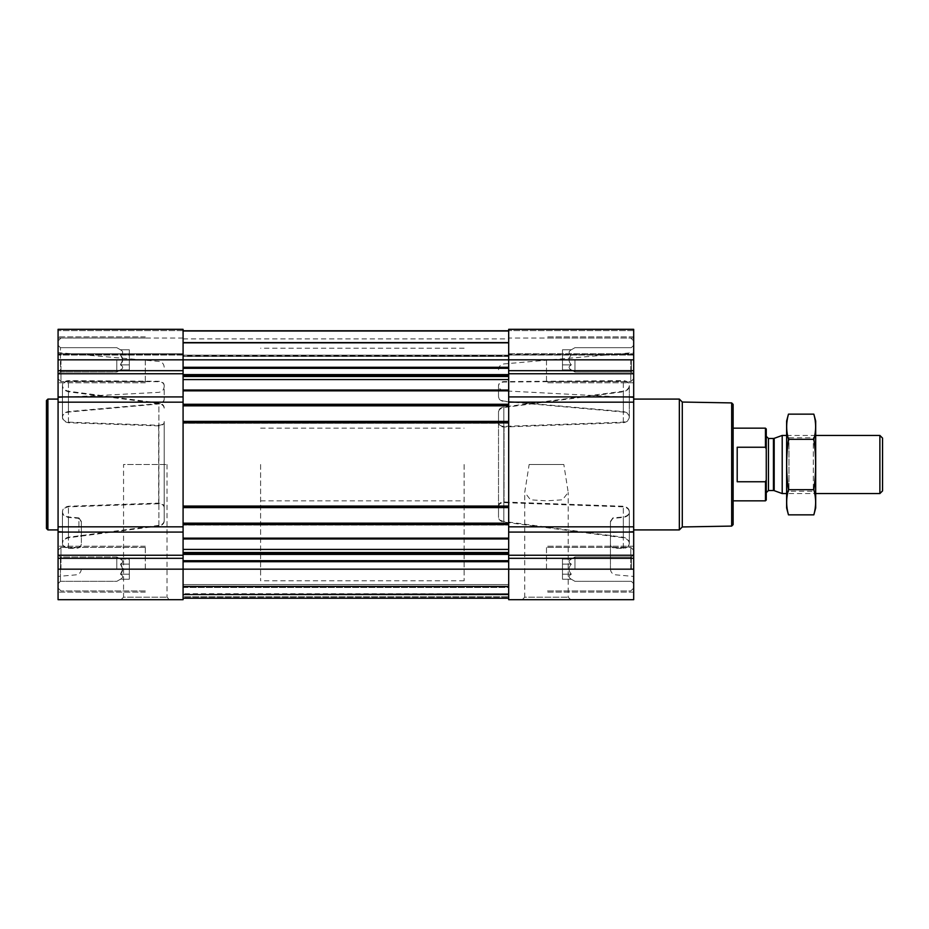 <?xml version="1.0" encoding="UTF-8"?>
<svg xmlns="http://www.w3.org/2000/svg" width="929" height="929" viewBox="0 0 929 929"><rect width="100%" height="100%" fill="white"/><g stroke="black" fill="none" stroke-linecap="round" stroke-linejoin="round"><path stroke-width="0.7" stroke-dasharray="4.64 3.48" d="M529.135 464.5L563.833 464.5L568.211 492.428L562.475 499.814L546.484 500.812L530.505 499.825L524.746 492.428L529.135 464.5L563.833 464.5M522.261 599.681L570.696 599.681L522.261 599.681L524.746 597.196L568.211 597.196L524.746 597.196L524.746 492.428M116.799 359.837L116.799 372.018L116.799 359.837M183.083 396.927L183.083 526.836L183.083 382.156L183.083 396.927L58.074 396.927L58.074 345.309L60.443 347.667L116.799 347.667L120.445 349.768L129.305 349.768L129.305 369.916L129.305 349.768L129.305 364.876L120.445 364.876L122.791 359.837L120.445 354.808C123.429 358.164 123.429 361.52 120.445 364.876C123.429 366.549 123.429 368.232 120.445 369.916C123.429 368.244 123.429 366.56 120.445 364.876L122.791 359.837L120.445 354.808C123.429 353.136 123.429 351.452 120.445 349.768C123.429 351.441 123.429 353.125 120.445 354.808C123.429 358.164 123.429 361.52 120.445 364.876C123.429 366.549 123.429 368.232 120.445 369.916C123.429 368.244 123.429 366.56 120.445 364.876L129.305 364.876L129.305 354.808L120.445 354.808C123.429 353.136 123.429 351.452 120.445 349.768C123.429 351.441 123.429 353.125 120.445 354.808L129.305 354.808L129.305 349.768L120.445 349.768L116.799 347.667L60.443 347.667L60.443 372.018L60.443 347.667L60.443 372.018L60.443 347.667L58.074 345.309L58.074 382.806L58.074 329.319L58.074 330.596L58.074 329.319L183.083 329.319L183.083 355.041L183.083 329.319L58.074 329.319L183.083 329.319L183.083 367.292L183.083 330.77L508.686 330.77L508.686 367.292L508.686 330.77L183.083 330.77L183.083 342.836L508.686 342.836L508.686 356.422L508.686 342.836L183.083 342.836L183.083 330.77L508.686 330.77M116.799 569.163L116.799 556.982L116.799 569.163M183.083 330.77L183.083 599.681L58.074 599.681L58.074 554.625L60.443 556.982L116.799 556.982L120.445 559.084L129.305 559.084L129.305 579.231L129.305 559.084L129.305 574.192L120.445 574.192L122.791 569.163L120.445 564.124C123.429 567.48 123.429 570.836 120.445 574.192C123.429 575.864 123.429 577.548 120.445 579.231C123.429 577.559 123.429 575.875 120.445 574.192L122.791 569.163L120.445 564.124C123.429 562.451 123.429 560.768 120.445 559.084C123.429 560.756 123.429 562.44 120.445 564.124C123.429 567.48 123.429 570.836 120.445 574.192C123.429 575.864 123.429 577.548 120.445 579.231C123.429 577.559 123.429 575.875 120.445 574.192L129.305 574.192L129.305 564.124L120.445 564.124C123.429 562.451 123.429 560.768 120.445 559.084C123.429 560.756 123.429 562.44 120.445 564.124L129.305 564.124L129.305 559.084L120.445 559.084L116.799 556.982L60.443 556.982L60.443 581.333L60.443 556.982L60.443 581.333L60.443 556.982L58.074 554.625L58.074 592.121L58.074 396.927M164.189 507.524L164.189 421.476C163.91 423.879 162.076 425.145 158.685 425.261L68.444 422.161C64.566 421.476 62.568 419.687 62.452 416.796L62.452 385.883C62.568 383.085 64.566 381.494 68.444 381.099L158.882 381.714C162.157 381.958 163.922 383.247 164.189 385.581L164.189 399.505C163.91 401.943 162.076 403.43 158.685 403.976L68.444 412.046C64.566 412.778 62.568 414.531 62.452 417.318L62.452 385.883C62.568 388.786 64.566 390.749 68.444 391.771L158.882 403.627L158.882 525.373C162.157 524.734 163.922 523.224 164.189 520.844L164.189 506.909C163.91 504.493 162.076 503.228 158.685 503.112L68.444 506.259C64.566 506.967 62.568 508.767 62.452 511.682L62.452 512.204C62.568 509.313 64.566 507.524 68.444 506.839L158.685 503.739C162.076 503.855 163.91 505.121 164.189 507.524L164.189 421.476M164.189 520.844L164.189 422.091C163.91 424.507 162.076 425.772 158.685 425.888L68.444 422.741C64.566 422.033 62.568 420.233 62.452 417.318L62.452 416.796C62.568 414.044 64.566 412.313 68.444 411.582L158.685 403.569C162.076 403.035 163.91 401.549 164.189 399.098L164.189 385.163C163.922 382.818 162.157 381.529 158.882 381.285L68.444 380.623C64.566 381.006 62.568 382.585 62.452 385.372C62.568 388.252 64.566 390.203 68.444 391.225L158.882 403.035C162.157 403.674 163.922 405.183 164.189 407.552M164.189 521.448C163.922 523.817 162.157 525.326 158.882 525.965L68.444 537.775C64.566 538.797 62.568 540.748 62.452 543.628L62.452 512.204C62.568 514.945 64.566 516.687 68.444 517.418L78.919 518.37L78.919 532.456L78.919 517.917L81.334 521.413L81.334 537.183L81.334 521.866L78.919 518.37M58.074 464.5L58.074 576.421L58.074 464.5M81.334 544.069C81.055 546.38 79.29 547.645 76.027 547.866L68.444 547.901C64.566 547.506 62.568 545.915 62.452 543.117L62.452 543.628C62.568 546.415 64.566 547.994 68.444 548.377L76.027 548.342C79.29 548.122 81.055 546.856 81.334 544.533L81.334 521.413M158.882 525.373L68.444 537.229C64.566 538.251 62.568 540.213 62.452 543.117L62.452 511.682C62.568 514.469 64.566 516.222 68.444 516.954L78.919 517.917M164.189 422.091L164.189 506.909M164.189 408.156C163.922 405.787 162.157 404.278 158.882 403.627M81.334 521.866L81.334 544.533M58.074 353.763L58.074 330.596L58.074 355.041L58.074 338.04L58.074 355.041L58.074 353.763L183.083 353.763L58.074 353.763M610.434 544.533C610.713 546.856 612.49 548.122 615.753 548.342L623.336 548.377C627.203 547.994 629.2 546.415 629.328 543.628C629.2 540.748 627.203 538.797 623.336 537.775L503.82 522.052C500.545 521.401 498.78 519.88 498.513 517.499L498.513 411.501C498.768 409.12 500.545 407.599 503.82 406.948L623.336 391.225C627.203 390.203 629.2 388.252 629.328 385.372C629.2 382.585 627.203 381.006 623.336 380.623L503.82 381.61C500.545 381.865 498.768 383.178 498.513 385.523L498.513 385.93C498.768 383.584 500.545 382.283 503.82 382.04L623.336 381.099C627.203 381.494 629.2 383.085 629.328 385.883L629.339 417.574L629.328 385.883C629.2 388.786 627.203 390.749 623.336 391.771L503.82 407.552C500.545 408.214 498.768 409.735 498.513 412.116L498.513 516.884C498.768 519.265 500.545 520.786 503.82 521.448L623.336 537.229C627.203 538.251 629.2 540.213 629.328 543.117L629.339 511.426L629.328 543.117C629.2 545.915 627.203 547.506 623.336 547.901L615.753 547.866C612.49 547.657 610.713 546.38 610.434 544.069L610.434 569.059L610.434 521.413L612.861 517.917L623.336 516.954C627.214 516.222 629.212 514.469 629.328 511.682C629.212 508.767 627.214 506.967 623.336 506.259L504.029 501.997C500.626 502.113 498.792 503.379 498.513 505.794L498.513 516.884M633.694 464.5L633.694 576.421L633.694 464.5M629.339 543.883L629.339 511.937L629.339 543.883M629.339 385.628L629.339 417.063L629.339 385.628M498.513 517.499L498.513 411.501M498.513 385.523L498.513 396.613C498.78 399.064 500.626 400.562 504.029 401.096L623.336 411.582C627.214 412.313 629.212 414.055 629.328 416.796C629.212 419.687 627.214 421.476 623.336 422.161L504.029 426.365C500.626 426.248 498.792 424.983 498.513 422.567M498.513 506.433C498.792 504.017 500.626 502.752 504.029 502.635L623.336 506.839C627.214 507.524 629.212 509.313 629.328 512.204C629.212 514.956 627.214 516.687 623.336 517.418L612.861 518.37L610.434 521.866M498.513 412.116L498.513 423.206C498.78 425.621 500.626 426.887 504.029 427.003L623.336 422.741C627.214 422.033 629.212 420.233 629.328 417.318C629.212 414.531 627.214 412.778 623.336 412.046L504.029 401.479C500.626 400.945 498.792 399.447 498.513 396.997L498.513 385.93M498.513 423.206L498.513 505.794M610.434 521.413L610.434 544.069M58.074 569.163L58.074 550.258L58.074 588.057L58.074 550.258L58.074 569.163L508.686 569.163L508.686 561.708L508.686 598.23L183.083 598.23L508.686 598.23L183.083 598.23L508.686 598.23L183.083 598.23L508.686 598.23L183.083 598.23L183.083 587.442L183.083 598.23L508.686 598.23L508.686 569.163L508.686 599.681L633.694 599.681L633.694 532.073L508.686 532.073L508.686 546.844L508.686 402.164L508.686 532.073M633.694 532.073L633.694 329.319L633.694 355.041L633.694 329.319L508.686 329.319L508.686 569.163L633.694 569.163L633.694 588.057L633.694 550.258L633.694 569.163M633.694 354.472L633.694 338.04L633.694 354.472L508.686 354.472L508.686 338.04L508.686 355.041L633.694 354.472M183.083 526.836L183.083 532.073L183.083 526.836L58.074 526.836M183.083 423.287L183.083 421.987L183.083 423.287L508.686 423.287L183.083 423.287M183.083 525.036L183.083 523.735L183.083 525.036L508.686 525.036L183.083 525.036M508.686 396.927L508.686 402.164L508.686 396.927L633.694 396.927M508.686 506.293L508.686 507.013L508.686 506.293L183.083 506.293L508.686 506.293M508.686 404.545L508.686 405.265L508.686 404.545L183.083 404.545L508.686 404.545M508.686 376.5L508.686 374.596L508.686 376.5L183.083 376.5M508.686 374.596L508.686 367.292L508.686 374.596L183.083 374.596L183.083 375.595L183.083 367.292L183.083 374.596M508.686 355.842L508.686 338.911L508.686 355.842L183.083 356.422L183.083 338.911L183.083 355.842L508.686 355.842M508.686 353.763L508.686 330.596L508.686 355.041L508.686 353.763L633.694 353.763L508.686 353.763M633.694 329.319L508.686 329.319L633.694 329.319M508.686 561.708L508.686 553.405L508.686 561.708L183.083 561.708L183.083 560.698L183.083 561.708M508.686 553.405L508.686 552.5L508.686 553.405L183.083 553.405L183.083 554.404L183.083 553.405M508.686 598.23L508.686 584.562L508.686 598.23L183.083 598.23M508.686 587.442L508.686 597.893L508.686 587.442L183.083 587.442L183.083 586.164L508.686 586.164L183.083 586.164L508.686 586.164L183.083 586.164L183.083 587.442L508.686 587.442M508.686 593.724L508.686 584.562L508.686 593.724L183.083 594.305L508.686 594.305L183.083 594.305L508.686 594.305L183.083 594.305L183.083 584.562L508.686 584.562L183.083 584.562L183.083 594.885L508.686 594.305L183.083 594.305L508.686 594.305L183.083 594.305L183.083 584.562L508.686 584.562L183.083 584.562L183.083 593.724L508.686 593.724M183.083 342.836L183.083 355.145L183.083 342.836L508.686 342.836L183.083 342.836M183.083 405.845L508.686 405.845M183.083 403.964L508.686 403.964L183.083 403.964M183.083 421.406L508.686 421.406M183.083 507.594L508.686 507.594M183.083 505.713L508.686 505.713L183.083 505.713M183.083 523.155L508.686 523.155M183.083 554.404L183.083 560.698L183.083 554.404L508.686 554.404M183.083 597.649L183.083 586.745L183.083 597.649L508.686 597.649L183.083 597.649M183.083 596.778L183.083 594.305L183.083 596.778L508.686 596.778L183.083 596.778M183.083 354.472L183.083 338.04L183.083 354.472L58.074 354.472L183.083 354.472M121.072 599.681L169.508 599.681L121.072 599.681L123.557 597.196L167.023 597.196L123.557 597.196L123.557 464.5L167.023 464.5L123.557 464.5M623.336 547.901L623.336 516.954M623.336 537.229L623.336 506.259M629.328 543.117L629.328 511.682M623.336 422.161L623.336 391.225M629.328 416.796L629.328 385.372M623.336 411.582L623.336 380.623M623.336 548.377L623.336 517.418M629.328 543.628L629.328 512.204M623.336 537.775L623.336 506.839M623.336 412.046L623.336 381.099M629.328 417.318L629.328 385.883M623.336 422.741L623.336 391.771M68.444 537.229L68.444 506.259M62.452 543.117L62.452 511.682M68.444 547.901L68.444 516.954M62.452 416.796L62.452 385.372M68.444 422.161L68.444 391.225M68.444 411.582L68.444 380.623M68.444 548.377L68.444 517.418M62.452 543.628L62.452 512.204M68.444 537.775L68.444 506.839M62.452 417.318L62.452 385.883M68.444 412.046L68.444 381.099M68.444 422.741L68.444 391.771M733.12 404.359L733.12 524.641M733.12 464.5L733.12 500.836L733.12 464.5M731.669 402.907L731.669 526.093M682.292 402.048L682.292 526.952M679.343 399.087L679.343 529.913M546.484 569.163L546.484 546.194L546.484 569.163M546.484 359.837L546.484 382.806L546.484 359.837M630.791 569.163L630.791 547.355L630.791 569.163M633.694 359.837L633.694 378.742L633.694 340.943L633.694 378.742L633.694 340.943L633.694 374.375L633.694 345.309L633.694 359.837L58.074 359.837L58.074 378.742L58.074 359.837M630.791 359.837L630.791 381.645L630.791 359.837M631.337 569.163L631.337 556.982L631.337 569.163M574.97 569.163L574.97 556.982L574.97 569.163M571.323 574.192C568.339 570.836 568.339 567.48 571.323 564.124C568.339 562.451 568.339 560.768 571.323 559.084C568.339 560.756 568.339 562.44 571.323 564.124C568.339 567.48 568.339 570.836 571.323 574.192C568.339 575.864 568.339 577.548 571.323 579.231C568.339 577.559 568.339 575.875 571.323 574.192C568.339 570.836 568.339 567.48 571.323 564.124C568.339 562.451 568.339 560.768 571.323 559.084C568.339 560.756 568.339 562.44 571.323 564.124C568.339 567.48 568.339 570.836 571.323 574.192C568.339 575.864 568.339 577.548 571.323 579.231C568.339 577.559 568.339 575.875 571.323 574.192L562.475 574.192L562.475 564.124L571.323 564.124L562.475 564.124L562.475 559.084L571.323 559.084L574.97 556.982L631.337 556.982L633.694 554.625L631.337 556.982L574.97 556.982L571.323 559.084L562.475 559.084L562.475 574.192L571.323 574.192L562.475 574.192L562.475 579.231L571.323 579.231L574.97 581.333L631.337 581.333L633.694 583.691L631.337 581.333L574.97 581.333L571.323 579.231L562.475 579.231L562.475 564.124L571.323 564.124L562.475 564.124L562.475 559.084L562.475 574.192L571.323 574.192M631.337 359.837L631.337 372.018L631.337 359.837M574.97 359.837L574.97 372.018L574.97 359.837M571.323 364.876C568.339 361.52 568.339 358.164 571.323 354.808C568.339 353.136 568.339 351.452 571.323 349.768C568.339 351.441 568.339 353.125 571.323 354.808C568.339 358.164 568.339 361.52 571.323 364.876C568.339 366.549 568.339 368.232 571.323 369.916C568.339 368.244 568.339 366.56 571.323 364.876C568.339 361.52 568.339 358.164 571.323 354.808C568.339 353.136 568.339 351.452 571.323 349.768C568.339 351.441 568.339 353.125 571.323 354.808C568.339 358.164 568.339 361.52 571.323 364.876C568.339 366.549 568.339 368.232 571.323 369.916C568.339 368.244 568.339 366.56 571.323 364.876L562.475 364.876L562.475 354.808L571.323 354.808L562.475 354.808L562.475 349.768L571.323 349.768L574.97 347.667L631.337 347.667L633.694 345.309L631.337 347.667L574.97 347.667L571.323 349.768L562.475 349.768L562.475 364.876L571.323 364.876L562.475 364.876L562.475 369.916L571.323 369.916L574.97 372.018L631.337 372.018L633.694 374.375L631.337 372.018L574.97 372.018L571.323 369.916L562.475 369.916L562.475 354.808L571.323 354.808L562.475 354.808L562.475 349.768L562.475 364.876L571.323 364.876M562.475 574.192L562.475 579.231L562.475 574.192M562.475 364.876L562.475 369.916L562.475 364.876M47.902 399.087L47.902 529.913M46.45 400.538L46.45 528.462M145.296 569.163L145.296 546.194L145.296 569.163M145.296 359.837L145.296 382.806L145.296 359.837M60.989 569.163L60.989 547.355L60.989 569.163M60.989 359.837L60.989 381.645L60.989 359.837M129.305 579.231L120.445 579.231L116.799 581.333L60.443 581.333L58.074 583.691L60.443 581.333L116.799 581.333L120.445 579.231L129.305 579.231L129.305 574.192L120.445 574.192L129.305 574.192L129.305 579.231M129.305 564.124L120.445 564.124L129.305 564.124M129.305 369.916L120.445 369.916L116.799 372.018L60.443 372.018L58.074 374.375L60.443 372.018L116.799 372.018L120.445 369.916L129.305 369.916L129.305 364.876L120.445 364.876L129.305 364.876L129.305 369.916M129.305 354.808L120.445 354.808L129.305 354.808M464.117 464.5L464.117 580.788L464.117 464.5M183.083 464.5L183.083 580.788L183.083 464.5M766.262 428.977L766.262 500.023M766.262 464.5L766.262 492.695L766.262 464.5M765.438 428.164L765.438 447.244L766.262 449.044M766.262 479.956L765.438 481.756L765.438 500.836M260.608 464.5L260.608 580.788L260.608 464.5M765.438 481.756L737.196 481.756L737.196 447.244L765.438 447.244M737.196 481.756L737.196 447.244L737.196 481.756M882.55 438.105L882.55 490.895M879.879 435.434L879.879 493.566M782.206 435.434L782.206 493.566M815.685 421.034L815.685 507.966M815.685 493.566L815.685 435.434L815.685 493.566L786.619 493.566L786.619 435.434L786.619 493.566L788.976 491.209L788.976 437.791L788.976 491.209L813.328 491.209L813.328 437.791L813.328 491.209L815.685 493.566M813.839 514.852C816.219 506.456 816.219 498.072 813.839 489.676C816.219 473.105 816.219 456.325 813.839 439.324C816.219 430.928 816.219 422.544 813.839 414.148M813.839 489.676L788.466 489.676C786.085 498.072 786.085 506.456 788.466 514.852M813.839 439.324L788.466 439.324C786.085 455.895 786.085 472.675 788.466 489.676M788.466 414.148C786.085 422.544 786.085 430.928 788.466 439.324M786.619 421.034L786.619 507.966M158.882 525.965L158.882 403.035M158.685 503.739L158.685 425.261M158.685 425.888L158.685 503.112M503.82 407.552L503.82 521.448M503.82 522.052L503.82 406.948M504.029 502.635L504.029 426.365M504.029 427.003L504.029 501.997M183.083 422.858L508.686 422.858M183.083 506.142L508.686 506.142M183.083 524.606L508.686 524.606M183.083 538.146L508.686 538.146M183.083 404.394L508.686 404.394M183.083 390.854L508.686 390.854M633.694 558.317L508.686 558.317M633.694 555.24L508.686 555.24M633.694 526.836L508.686 526.836M633.694 402.164L508.686 402.164M633.694 373.76L508.686 373.76M633.694 370.683L508.686 370.683M633.694 330.596L508.686 330.596L633.694 330.596M183.083 367.292L508.686 367.292M183.083 331.351L508.686 331.351L183.083 331.351M183.083 342.255L508.686 342.255L183.083 342.255M183.083 343.173L508.686 343.173L183.083 343.173M183.083 355.145L508.686 355.145L183.083 355.145M183.083 390.029L508.686 390.029M183.083 379.578L508.686 379.578M183.083 375.595L508.686 375.595M183.083 368.302L508.686 368.302M183.083 405.265L508.686 405.265L183.083 405.265M183.083 405.416L508.686 405.416L183.083 405.416M183.083 421.836L508.686 421.836L183.083 421.836M183.083 422.707L508.686 422.707L183.083 422.707M183.083 421.987L508.686 421.987L183.083 421.987M183.083 507.013L508.686 507.013L183.083 507.013M183.083 507.164L508.686 507.164L183.083 507.164M183.083 523.584L508.686 523.584L183.083 523.584M183.083 524.455L508.686 524.455L183.083 524.455M183.083 523.735L508.686 523.735L183.083 523.735M183.083 586.745L508.686 586.745L183.083 586.745M183.083 597.893L508.686 597.893L183.083 597.893M183.083 594.885L508.686 594.885L183.083 594.885M183.083 586.025L508.686 586.025L183.083 586.025M183.083 560.698L508.686 560.698M183.083 552.5L508.686 552.5M183.083 549.422L508.686 549.422M183.083 538.971L508.686 538.971M183.083 558.317L58.074 558.317M183.083 555.24L58.074 555.24M183.083 532.073L58.074 532.073M183.083 402.164L58.074 402.164M183.083 373.76L58.074 373.76M183.083 370.683L58.074 370.683M183.083 330.596L58.074 330.596L183.083 330.596M774.182 438.349L774.182 490.651M773.439 438.476L773.439 490.524M768.446 438.476L768.446 490.524M570.696 599.681L568.211 597.196L568.211 492.428M164.189 367.187C163.91 363.889 162.145 361.962 158.882 361.393L58.074 352.579M81.334 569.059C81.055 572.357 79.29 574.296 76.027 574.854L58.074 576.421M58.074 531.365L78.919 532.456L81.334 537.183M58.074 397.635L158.685 392.363C162.052 391.887 163.887 389.948 164.189 386.557M610.434 569.059C610.713 572.357 612.49 574.296 615.753 574.854L633.694 576.421M498.513 369.73C498.792 366.432 500.557 364.505 503.82 363.936L633.694 352.579M633.694 397.635L504.029 390.842C500.65 390.354 498.815 388.427 498.513 385.036M633.694 531.365L612.861 532.456L610.434 537.183M633.694 355.041L508.686 355.041L633.694 355.041M633.694 338.04L508.686 338.04M183.083 356.422L508.686 356.422L183.083 356.422M183.083 338.911L508.686 338.911M183.083 355.041L58.074 355.041L183.083 355.041M183.083 338.04L58.074 338.04M62.44 543.372L62.44 511.937L62.44 543.372M62.44 417.063L62.44 385.628L62.44 417.063M633.694 546.194L546.484 546.194L633.694 546.194M633.694 592.121L546.484 592.121L633.694 592.121M633.694 336.879L546.484 336.879L633.694 336.879M633.694 382.806L546.484 382.806L633.694 382.806M633.694 550.258L630.791 547.355L546.484 547.355L630.791 547.355L633.694 550.258M633.694 588.057L630.791 590.96L546.484 590.96L630.791 590.96L633.694 588.057M633.694 340.943L630.791 338.04L546.484 338.04L630.791 338.04L633.694 340.943M633.694 378.742L630.791 381.645L546.484 381.645L630.791 381.645L633.694 378.742M167.023 464.5L167.023 597.196L169.508 599.681M145.296 546.194L58.074 546.194L145.296 546.194M145.296 592.121L58.074 592.121L145.296 592.121M145.296 336.879L58.074 336.879L145.296 336.879M145.296 382.806L58.074 382.806L145.296 382.806M145.296 547.355L60.989 547.355L58.074 550.258L60.989 547.355L145.296 547.355M145.296 590.96L60.989 590.96L58.074 588.057L60.989 590.96L145.296 590.96M145.296 338.04L60.989 338.04L58.074 340.943L60.989 338.04L145.296 338.04M145.296 381.645L60.989 381.645L58.074 378.742L60.989 381.645L145.296 381.645M260.608 428.164L464.117 428.164M260.608 500.836L464.117 500.836M464.117 348.212L260.608 348.212M464.117 580.788L260.608 580.788M815.685 435.434L786.619 435.434L788.976 437.791L813.328 437.791L815.685 435.434"/><path stroke-width="1.39" d="M183.083 532.073L58.074 532.073L58.074 599.681L183.083 599.681L183.083 569.163L508.686 569.163L508.686 599.681L633.694 599.681L633.694 569.163L508.686 569.163L508.686 329.319L633.694 329.319L633.694 396.927L508.686 396.927M58.074 532.073L58.074 329.319L183.083 329.319L183.083 569.163L58.074 569.163M633.694 569.163L633.694 396.927M183.083 598.23L508.686 598.23M183.083 330.77L508.686 330.77M183.083 405.845L508.686 405.845M183.083 421.406L508.686 421.406M183.083 507.594L508.686 507.594M183.083 523.155L508.686 523.155M731.669 402.907L731.669 526.093L733.12 524.641L733.12 404.359L731.669 402.907L682.292 402.048L679.343 399.087L633.694 399.087M731.669 526.093L682.292 526.952L682.292 402.048M682.292 526.952L679.343 529.913L679.343 399.087M58.074 529.913L47.902 529.913L47.902 399.087L58.074 399.087M47.902 529.913L46.45 528.462L46.45 400.538L47.902 399.087M765.496 481.64L765.438 500.836L766.262 500.023L766.262 428.977L765.438 428.164L733.12 428.164M766.239 448.986L765.496 447.36M766.1 480.339L765.438 481.756L737.196 481.756L737.196 447.244L765.438 447.244L765.438 428.164M879.879 435.434L879.879 493.566L882.55 490.895L882.55 438.105L879.879 435.434L815.685 435.434M786.619 493.566L782.206 493.566L782.206 435.434L786.619 435.434M813.839 514.852L815.685 507.966L815.685 421.034L813.839 414.148C816.219 422.544 816.219 430.928 813.839 439.324C816.219 455.895 816.219 472.675 813.839 489.676C816.219 498.072 816.219 506.456 813.839 514.852L788.466 514.852C786.085 506.456 786.085 498.072 788.466 489.676C786.085 473.105 786.085 456.325 788.466 439.324C786.085 430.928 786.085 422.544 788.466 414.148L813.839 414.148M813.839 489.676L788.466 489.676M813.839 439.324L788.466 439.324M788.466 514.852L786.619 507.966L786.619 421.034L788.466 414.148M183.083 538.146L508.686 538.146M183.083 524.606L508.686 524.606M183.083 506.142L508.686 506.142M183.083 422.858L508.686 422.858M183.083 404.394L508.686 404.394M183.083 390.854L508.686 390.854M183.083 367.292L508.686 367.292M58.074 359.837L633.694 359.837M633.694 370.683L508.686 370.683M633.694 373.76L508.686 373.76M633.694 402.164L508.686 402.164M633.694 526.836L508.686 526.836M633.694 532.073L508.686 532.073M633.694 555.24L508.686 555.24M633.694 558.317L508.686 558.317M183.083 561.708L508.686 561.708M183.083 368.302L508.686 368.302M183.083 374.596L508.686 374.596M183.083 375.595L508.686 375.595M183.083 376.5L508.686 376.5M183.083 379.578L508.686 379.578M183.083 390.029L508.686 390.029M183.083 538.971L508.686 538.971M183.083 549.422L508.686 549.422M183.083 552.5L508.686 552.5M183.083 553.405L508.686 553.405M183.083 554.404L508.686 554.404M183.083 560.698L508.686 560.698M183.083 370.683L58.074 370.683M183.083 373.76L58.074 373.76M183.083 396.927L58.074 396.927M183.083 402.164L58.074 402.164M183.083 526.836L58.074 526.836M183.083 555.24L58.074 555.24M183.083 558.317L58.074 558.317M774.182 438.349L773.439 438.476L773.439 490.524L774.182 490.651L774.182 438.349L782.206 435.434M773.439 490.524L768.446 490.524L768.446 438.476L766.262 436.305M679.343 529.913L633.694 529.913M765.438 500.836L733.12 500.836M879.879 493.566L815.685 493.566M774.182 490.651L782.206 493.566M773.439 438.476L768.446 438.476M768.446 490.524L766.262 492.695"/></g></svg>
